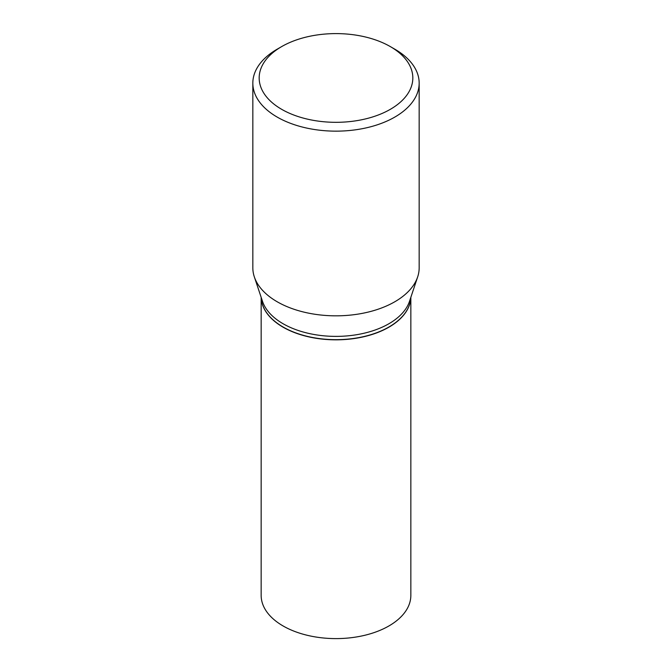 <?xml version="1.0" encoding="UTF-8"?>
<svg xmlns="http://www.w3.org/2000/svg" width="672" height="672" viewBox="0 0 672 672"><rect width="100%" height="100%" fill="white"/><g stroke="black" fill="none" stroke-linecap="round" stroke-linejoin="round"><path stroke-width="1.01" d="M283.08 625.951A74.844 43.21 0 0 0 364.644 635.317A74.844 43.21 0 0 0 410.844 595.4L410.844 297.31A74.844 43.21 0 0 1 364.073 336.68A74.844 43.21 0 0 1 283.08 327.18A74.844 43.21 0 0 1 261.164 297.335L261.156 595.4A74.844 43.21 0 0 0 283.08 625.951M261.173 297.36A74.844 43.21 0 0 0 283.08 327.012L283.223 327.096A74.634 43.092 0 0 0 283.231 327.096L283.08 327.012A74.844 43.21 0 0 0 388.92 327.012A74.844 43.21 0 0 0 410.827 297.36M281.669 46.595L277.192 49.182A83.168 48.014 0 0 0 252.832 83.135L252.832 267.817A83.168 48.014 0 0 0 254.344 276.914L262.508 301.367A74.844 43.21 0 0 0 283.08 323.736A74.844 43.21 0 0 0 357.932 334.488A74.844 43.21 0 0 0 409.492 301.367L417.656 276.914A83.168 48.014 0 0 0 419.168 267.817L419.168 83.135A83.168 48.014 0 0 0 394.808 49.182L390.323 46.595A76.826 44.36 0 0 0 281.669 46.595A76.826 44.36 0 0 0 281.677 109.326A76.826 44.36 0 0 0 390.323 109.326A76.826 44.36 0 0 0 390.331 46.595A76.826 44.36 0 0 0 390.323 46.595M283.231 327.096A74.634 43.092 0 0 0 388.777 327.096A74.634 43.092 0 0 0 388.844 327.054M252.832 83.135A83.168 48.014 0 0 0 277.192 117.088A83.168 48.014 0 0 0 367.828 127.495A83.168 48.014 0 0 0 419.168 83.135M254.344 276.914A83.168 48.014 0 0 0 277.192 301.77A83.168 48.014 0 0 0 360.368 313.723A83.168 48.014 0 0 0 417.656 276.914M390.331 46.595L394.808 49.182"/></g></svg>

